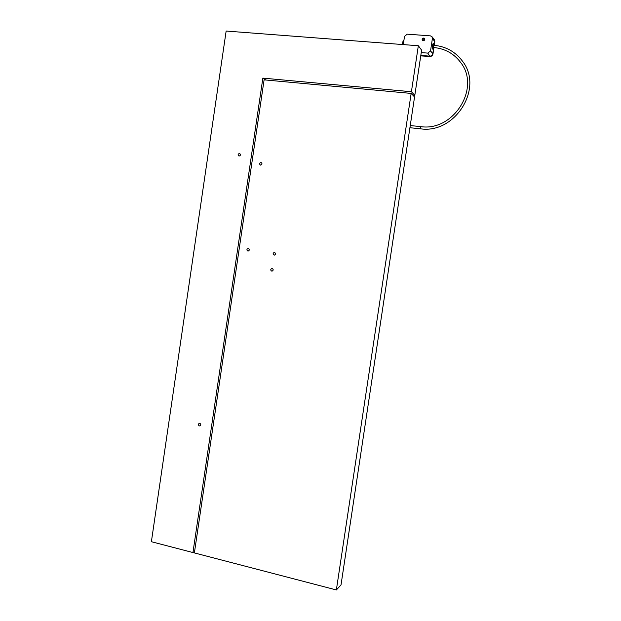 <?xml version="1.0" encoding="UTF-8"?>
<svg xmlns="http://www.w3.org/2000/svg" width="621" height="621" viewBox="0 0 621 621"><rect width="100%" height="100%" fill="white"/><g stroke="black" fill="none" stroke-linecap="round" stroke-linejoin="round"><path stroke-width="0.93" d="M421.24 52.599L427.799 53.111L429.763 56.138L420.813 55.432M433.536 48.78L432.798 53.678C432.395 55.285 431.385 56.107 429.763 56.138M403.277 44.596L404.512 36.398L407.213 34.171L430.4 35.863L431.937 36.647L432.41 38.455L430.539 50.883L427.799 53.111M431.983 36.709L434.118 39.395L434.646 41.397L434.164 44.634M433.877 47.98L432.977 53.942C432.573 55.556 431.579 56.402 430.011 56.48L420.805 55.494M429.817 56.208C431.432 56.177 432.441 55.354 432.845 53.748L433.613 48.655M434.498 39.992L434.824 41.708L434.188 44.867M434.7 41.467L434.281 39.612M434.824 41.708L434.273 45.325M430.011 56.48L420.743 55.89M423.638 38.083L424.523 38.556C424.997 39.791 424.57 40.528 423.227 40.776L422.35 40.311C421.861 39.076 422.288 38.339 423.638 38.083M422.474 40.443L423.895 38.448L424.655 38.789M433.217 43.579L433.101 43.571C432.216 45.589 432.053 47.437 432.627 49.113L432.674 49.098M433.629 47.475L433.846 45.325M194.59 551.541L192.945 552.55L151.384 541.714L226.145 31.05L418.337 45.744L411.413 91.737L262.854 78.114L192.945 552.55M412.802 95.129L414.805 95.316L421.612 50.13L418.337 45.744M414.805 95.316L411.413 91.737M265.811 80.008L262.854 78.114M199.791 423.328C200.979 424.027 201.095 424.857 200.125 425.82L199.411 425.913C198.215 425.206 198.107 424.376 199.077 423.413L199.791 423.328M239.481 153.441L239.621 153.465C240.901 154.59 240.723 155.46 239.101 156.057L238.969 156.034C237.68 154.908 237.851 154.039 239.481 153.441M248.291 248.485C249.681 249.448 249.626 250.325 248.121 251.125L247.903 251.109C246.506 250.147 246.568 249.269 248.082 248.47L248.291 248.485M226.944 331.987L194.381 552.923L336.365 589.95L411.156 93.414L264.104 79.853L226.944 331.987M336.365 589.95L341.014 584.928L414.556 96.961L411.156 93.414M272.153 268.482C273.55 269.398 273.527 270.282 272.076 271.136L271.765 271.129C270.368 270.205 270.399 269.32 271.858 268.474L272.153 268.482M274.529 252.444C275.949 253.399 275.895 254.284 274.381 255.107L274.14 255.099C272.728 254.136 272.774 253.244 274.296 252.436L274.529 252.444M260.983 162.477L261.107 162.5C262.419 163.641 262.248 164.511 260.595 165.116L260.478 165.093C259.151 163.967 259.322 163.09 260.983 162.477M430.539 50.883L432.798 53.678M403.96 40.054L402.967 44.572M403.805 40.357C403.153 40.404 402.703 41.793 402.462 44.533L404.007 39.744M432.519 44.96L432.255 47.398M432.41 38.455L434.646 41.397M432.495 45.069L432.255 47.289M433.52 43.625L433.365 43.586C432.48 45.605 432.325 47.452 432.891 49.129L432.938 49.121M433.147 43.555L434.203 45.317L433.854 44.184C433.124 45.915 433.008 47.39 433.512 48.609L433.97 47.538M420.751 126.661L420.502 128.772M433.264 49.036L433.986 47.538M409.922 127.716L420.44 128.803C454.898 134.167 483.891 88.392 462.575 61.293C455.457 51.745 445.862 46.404 433.784 45.286M410.248 125.551L420.696 126.622C453.594 131.722 481.073 87.794 460.565 62.356C453.866 53.515 444.869 48.562 433.582 47.507M432.627 49.113L433.101 49.106M274.296 252.436L274.73 252.491M271.858 268.474L272.293 268.513"/></g></svg>
